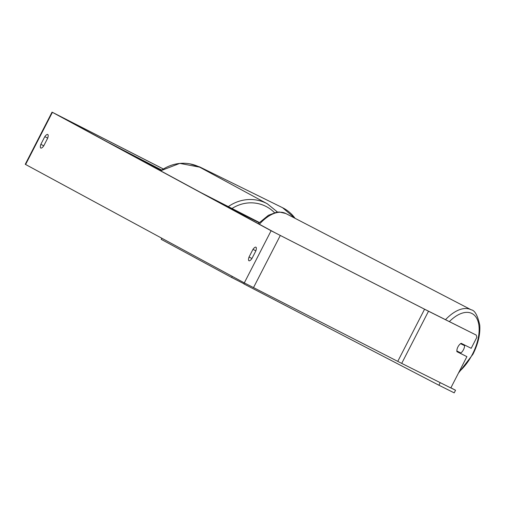 <?xml version="1.0" encoding="UTF-8"?>
<svg xmlns="http://www.w3.org/2000/svg" width="505" height="505" viewBox="0 0 505 505"><rect width="100%" height="100%" fill="white"/><g stroke="black" fill="none" stroke-linecap="round" stroke-linejoin="round"><path stroke-width="0.76" d="M109.042 142.82L161.644 170.046L109.042 142.82M161.329 170.261L129.861 154.151L161.354 170.248M259.147 222.673L223.595 204.897L259.115 222.705M259.343 222.471L200.636 192.468L259.324 222.49M463.489 349.7A5.864 3.106 -62.6 0 1 460.819 352.957L456.848 350.969A5.864 3.106 -62.6 0 1 457.928 346.922A5.864 3.106 -62.6 0 1 460.604 343.665L464.575 345.654A5.864 3.106 -62.6 0 1 463.489 349.7M464.575 345.654L460.667 343.621M163.279 168.973L56.377 114.37L275.073 232.767L423.285 308.542L476.24 335.093L428.505 311.231L401.702 363.392L450.82 387.947L466.904 356.65L456.899 351.65A5.864 3.106 -62.6 0 1 461.185 343.305L471.197 348.305L476.853 337.296L476.24 335.093M251.9 258.585A5.864 1.812 117.1 0 1 248.965 260.757A5.864 1.812 117.1 0 1 248.952 260.75A5.864 1.812 117.1 0 1 249.034 257.032L252.98 249.356A5.864 1.812 117.1 0 1 255.915 247.185A5.864 1.812 117.1 0 1 255.846 250.909L251.9 258.585M40.779 148.047A5.864 1.812 -62.9 0 0 40.791 148.053A5.864 1.812 -62.9 0 0 43.727 145.882L47.672 138.2A5.864 1.812 -62.9 0 0 47.735 134.475A5.864 1.812 -62.9 0 0 44.8 136.647L40.854 144.323A5.864 1.812 -62.9 0 0 40.779 148.047M163.317 168.954L52.053 112.135L271.103 230.741L428.505 311.231M52.053 112.135L25.25 164.295L244.3 282.895L401.702 363.392M456.886 351.575L466.904 356.65M47.697 138.13L44.8 136.647M43.758 145.812L40.854 144.323M255.871 250.833L252.98 249.356M251.938 258.516L249.034 257.032M243.909 283.747L231.662 277.485L232.237 276.368M231.662 277.485L161.202 239.338L161.777 238.221M244.338 282.92L243.839 283.886L438.908 385.22L440.227 382.651M450.845 387.903L455.542 390.251L454.203 392.865L438.908 385.22M455.542 390.251L450.889 387.815M449.368 321.597A36.063 19.114 -62.6 0 1 475.899 316.976A36.063 19.114 -62.6 0 1 472.51 354.106A36.063 19.114 -62.6 0 1 459.203 371.642M259.362 224.258A38.999 20.667 -62.6 0 1 285.824 213.52L471.184 309.805A38.999 20.667 117.4 0 0 445.53 319.678M52.406 112.337L25.597 164.497M271.103 230.741L244.3 282.895M280.288 235.5L253.478 287.661M424.56 309.23L397.751 361.391M295.065 218.318A38.999 36.158 -63.8 0 0 282.529 207.694L295.16 218.368M282.529 207.694L199.734 166.94A38.999 36.158 116.2 0 1 204.437 169.749M228.323 206.614A38.999 37.086 -61.6 0 1 266.558 203.395A38.999 37.086 -61.6 0 1 267.296 203.786L200.346 167.54A38.999 37.086 118.4 0 0 199.608 167.149A38.999 37.086 118.4 0 0 160.71 170.854M274.512 212.687A36.063 34.302 118.4 0 0 266.015 206.431A36.063 34.302 118.4 0 0 232.003 208.502M458.445 373.119L472.914 354.302C478.115 343.974 480.394 334.247 479.75 325.125C477.648 315.41 474.795 310.304 471.184 309.805M258.225 223.646L268.395 215.3L276.532 212.239L279.233 211.999L285.824 213.52M199.734 166.94L189.798 163.822M200.346 167.54L199.62 167.155M267.296 203.786L277.535 212.1M160.596 170.791L179.793 163.386L199.601 167.142"/></g></svg>
